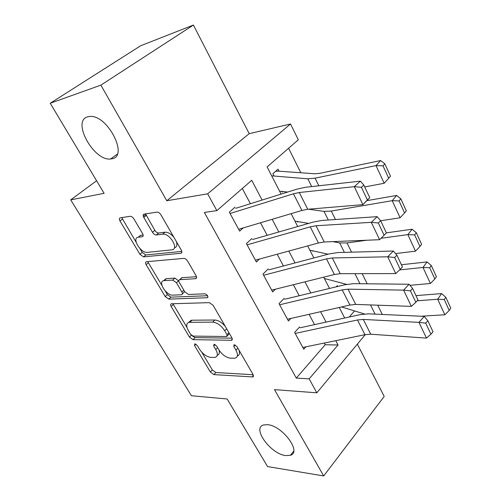 <?xml version="1.0" encoding="UTF-8"?>
<svg xmlns="http://www.w3.org/2000/svg" width="501" height="501" viewBox="0 0 501 501"><rect width="100%" height="100%" fill="white"/><g stroke="black" fill="none" stroke-linecap="round" stroke-linejoin="round"><path stroke-width="0.75" d="M194.864 343.774L194.513 345.515L210.382 372.024L213.883 374.61L252.823 376.934L253.068 374.529L236.948 346.586L234.023 344.713L233.829 346.51L235.94 350.155C238.169 354.457 237.906 357.132 235.138 358.177L230.485 358.184C226.001 357.52 222.093 354.67 218.743 349.648L216.651 346.072L214.09 344.218L213.683 345.997L215.774 349.554C218.016 353.781 217.816 356.399 215.167 357.401L210.789 357.395C206.512 356.75 202.723 353.975 199.423 349.072L197.338 345.584L194.864 343.774M112.099 158.754C128.826 156.343 107.571 114.754 89.936 116.439L87.587 116.827C71.436 121.104 93.919 161.353 110.615 158.986L112.099 158.754M285.645 455.578L290.38 455.284C302.053 452.253 282.389 425.631 267.578 424.679L263.52 424.967C251.721 428.023 270.684 454.012 285.645 455.578M133.892 218.912C132.746 217.184 131.519 216.307 130.204 216.282L120.215 217.841C119.144 218.204 119.069 219.263 119.996 221.016L139.917 254.301L143.543 256.881L180.905 253.268C182.045 252.917 182.182 251.871 181.306 250.131L160.927 214.81C159.756 213.019 158.473 212.111 157.064 212.092L144.113 214.109C142.96 214.491 142.848 215.587 143.781 217.409L152.511 232.301C153.675 234.061 154.941 234.95 156.306 234.969L162.687 234.167C169.714 232.884 179.339 249.197 172 249.836L147.313 252.366C140.743 253.437 131.35 237.831 138.263 237.224L142.271 236.722C143.38 236.384 143.48 235.338 142.572 233.591L133.892 218.912M50.225 103.256L140.624 45.779L193.405 25.05L100.876 85.145L50.225 103.256L104.108 193.323L70.716 199.874L191.407 395.734L227.141 398.984L267.572 466.569L323.69 475.95L274.479 389.634L316.814 392.809L309.167 378.862L296.298 378.092L204.339 212.449L216.864 210.62L207.652 193.831L290.542 123.991L298.32 139.792L267.114 166.927L281.074 194.112M100.876 85.145L166.789 200.751L207.652 193.831M171.561 303.775L171.348 303.8C170.428 304.12 170.365 305.009 171.148 306.474L189.459 337.067L192.998 339.647L231.518 340.285C232.433 339.947 232.533 339.077 231.806 337.674L213.169 305.366L209.349 302.642L171.561 303.775M165.205 296.548L146.117 264.653C145.259 263.038 145.334 262.061 146.348 261.735L183.767 258.384C185.195 258.447 186.485 259.349 187.637 261.109L196.054 275.694C196.88 277.335 196.761 278.324 195.684 278.675L179.659 279.683C178.632 280.021 178.531 280.986 179.358 282.57L184.794 291.832L188.514 294.488L204.922 293.811C207.527 294.901 208.341 296.21 207.358 297.719L168.787 299.135L165.205 296.548L167.372 294.575L165.13 290.818M323.69 475.95L384.211 396.435L357.351 344.149M279.057 171.204L278.024 169.175L272.876 173.722L274.066 176.039M299.598 326.965L294.638 332.401L303.781 349.241L305.929 346.817M189.246 321.598L189.773 321.592M284.173 298.327L279.038 303.681L288.451 321.016L290.837 318.448M268.279 268.843L262.975 274.091L272.669 291.945L275.35 289.215M251.909 238.463L246.417 243.599L256.412 262.004L259.449 259.067M296.298 378.092L325.218 344.738L324.316 343.035M314.547 324.623L309.073 314.315M299.222 295.74L293.373 284.725M283.434 265.987L277.191 254.226M267.171 235.326L260.507 222.776M250.394 203.719L242.315 188.489M243.148 227.949L239.653 231.143L229.352 212.161L235.032 207.145M300.819 172.764L288.595 148.252M349.26 317.02L354.533 310.933M337.699 286.472L337.279 285.651L336.209 286.835M327.297 279.27L326.896 279.163M312.906 250.869L312.574 251.208L312.336 250.75M298.126 221.642L297.657 222.093L297.362 221.511M282.952 191.532L282.307 192.127L281.944 191.42M96.587 180.748L70.716 199.874M166.789 200.751L249.21 133.661L193.405 25.05M249.21 133.661L290.542 123.991M262.092 200.056L251.74 180.297L216.864 210.62M309.167 378.862L338.043 345.007L335.776 340.68M326.045 322.105L320.596 311.697M310.77 292.96L304.946 281.838M295.039 262.931L288.814 251.051M278.819 231.976L272.175 219.3M365.292 334.612L316.814 392.809M291.112 213.664L297.719 226.54M307.664 245.91L313.858 257.965M323.709 277.159L329.501 288.444M339.265 307.464L344.688 318.022M325.218 344.738L338.043 345.007M217.227 355.309C219.213 354.664 219.807 352.917 219.006 350.074M237.324 355.998C239.453 355.196 240.004 353.23 238.971 350.093M201.734 352.147L212.368 369.963L215.862 372.537L253.18 374.735M191.996 335.714L195.058 337.618L232.057 338.175M172.92 303.738L186.973 327.422M190.593 334.286L193.079 336.096L226.778 336.509L226.978 334.674L224.717 330.766C221.235 325.506 217.227 322.625 212.687 322.118L189.015 322.325C186.178 323.352 185.965 326.095 188.363 330.554L190.593 334.286M227.304 335.977L229.408 333.509M225.369 326.514C221.93 322.437 218.405 320.277 214.804 320.026L212.687 322.118M188.933 322.343L191.119 320.296L192.015 320.202L214.804 320.026M161.955 285.507L148.359 262.718L146.117 264.653M147.864 261.597L148.359 262.718M196.498 276.721L182.038 277.648L181.061 278.406M207.608 295.728L170.941 297.149L168.787 299.135M164.209 280.623L163.808 280.673C157.395 281.456 166.401 295.784 172.839 295.139L181.6 294.763C182.577 294.431 182.665 293.498 181.863 291.964L176.433 282.739L172.732 280.103L164.209 280.623L166.42 278.65L163.99 280.51M182.364 294.056L184.593 291.488M166.42 278.65L174.949 278.105L178.801 281.011M167.372 294.575L170.941 297.149M138.37 237.136L140.581 235.307L143.136 234.982M174.392 247.82C176.815 247.168 177.467 245.077 176.346 241.538M173.897 237.292C170.885 233.779 167.923 232.076 165.023 232.195L162.687 234.167M145.553 213.883L154.847 230.354C156.005 232.107 157.27 232.99 158.642 233.009L165.023 232.195M139.848 248.465L142.184 252.379L145.804 254.953L181.819 251.389M121.737 217.603L136.14 242.259M449.253 310.457L450.775 308.159L445.802 297.281L444.262 299.56L449.253 310.457L444.85 314.772L421.003 316.231M364.396 313.958L341.544 306.944M444.85 314.772L437.686 299.247L417.183 300.794M444.262 299.56L437.686 299.247L441.569 293.586L445.802 297.281M415.974 295.634L441.569 293.586M295.195 333.441L357.482 319.976L363.288 319.431L418.974 322.368L424.247 316.381L368.554 313.826L359.875 314.691L300.055 327.804M302.811 347.456L364.941 334.687L370.746 334.211L426.47 338.1L418.974 322.368L425.706 323.151L430.935 334.198L433.014 331.781L427.81 320.74L425.706 323.151M427.81 320.74L424.247 316.381M426.47 338.1L430.935 334.198M434.843 278.994L436.427 276.752L431.292 265.524L429.689 267.747L434.843 278.994L430.409 283.478L409.968 285.32M346.598 284.368L324.397 278.506M364.064 273.646L355.372 273.665M430.409 283.478L423.013 267.446L399.598 269.914M429.689 267.747L423.013 267.446L427.065 261.923L431.292 265.524M401.401 264.735L427.065 261.923M419.957 246.511L421.61 244.325L416.312 232.727L414.634 234.894L419.957 246.511L415.498 251.164L395.539 253.575M328.168 254.195L309.875 250.212M366.738 240.236L347.018 242.935L339.697 242.947L332.883 241.632M415.498 251.164L407.858 234.606L381.017 238.282M414.634 234.894L407.858 234.606L412.085 229.226L416.312 232.727M386.371 232.859L412.085 229.226M404.583 212.956L406.311 210.833L400.831 198.847L399.078 200.945L404.583 212.956L400.099 217.778L380.666 220.759M308.641 223.396L294.932 221.104M400.099 217.778L392.202 200.676L331.293 211.059L324.015 211.378L308.484 209.205M399.078 200.945L392.202 200.676L396.61 195.453L400.831 198.847M367.202 200.588L396.61 195.453M388.688 178.262L390.492 176.208L384.831 163.814L383.002 165.844L388.688 178.262L384.179 183.278L364.715 186.942M287.643 192.052L279.552 191.15M384.179 183.278L376.013 165.593L315.066 178.162L307.833 178.813L271.692 175.845M383.002 165.844L376.013 165.593L380.622 160.545L384.831 163.814M275.619 171.298L277.898 171.123L315.004 173.778L319.838 173.315L380.622 160.545M279.639 304.777L342.214 289.891L348.032 289.171L403.612 290.123L409.067 284.236L353.462 283.66L344.769 284.768L284.668 299.247M287.474 319.212L349.905 305.046L355.723 304.414L411.359 306.374L403.612 290.123L410.432 290.868L415.836 302.291L417.984 299.905L412.611 288.501L410.432 290.868M412.611 288.501L409.067 284.236M411.359 306.374L415.836 302.291M263.607 275.262L326.47 258.86L332.295 257.965L387.73 256.794L393.379 251.014L337.906 252.548L329.201 253.919L268.818 269.845M271.686 290.129L334.405 274.492L340.223 273.69L395.74 273.596L387.73 256.794L394.644 257.508L400.23 269.313L402.453 266.97L396.898 255.178L394.644 257.508M181.318 277.955L181.719 277.811M396.898 255.178L393.379 251.014M395.74 273.596L400.23 269.313M164.716 279.865L164.247 279.89M247.093 244.845L310.232 226.84L316.056 225.757L371.31 222.325L377.153 216.664L321.849 220.446L313.138 222.1L252.498 239.553M386.396 232.915L379.589 239.703L371.31 222.325L378.318 223.001L384.092 235.207L386.396 232.915L380.647 220.722L378.318 223.001M255.416 260.169L318.417 242.979L324.241 241.989L379.589 239.703L384.092 235.207M380.647 220.722L377.153 216.664M143.536 216.946L145.115 216.326M230.072 213.489L293.461 193.793L299.291 192.509L354.313 186.66L360.369 181.13L305.278 187.311L296.561 189.265L235.67 208.328M143.173 215.774L145.797 214.747M369.782 197.688L362.887 204.646L354.313 186.66L361.415 187.293L367.396 199.93L369.782 197.688L363.832 185.069L361.415 187.293M238.645 229.283L301.915 210.451L307.739 209.268L362.887 204.646L367.396 199.93M363.832 185.069L360.369 181.13M195.904 344.137L194.513 345.515M235.295 344.982L233.829 346.51M215.111 344.55L213.683 345.997M217.603 347.694L215.774 349.554M237.856 348.157L235.94 350.155M253.5 375.681L252.316 376.977M215.862 372.537L213.883 374.61M212.368 369.963L210.382 372.024M232.295 339.127L231.13 340.323M195.058 337.618L192.998 339.647M191.351 335.213L189.459 337.067M173.283 304.489L171.148 306.474M228.932 332.689L226.978 334.674M226.677 328.788L224.717 330.766M192.015 320.202L189.91 322.231M196.586 277.698L195.509 278.694M182.038 277.648L179.821 279.664M207.971 296.993L207.189 297.738M183.817 290.16L181.863 291.964M178.644 280.735L176.433 282.739M174.949 278.105L172.732 280.103M143.123 236.002L142.259 236.722M140.624 235.301L138.307 237.217M158.642 233.009L156.306 234.969M154.847 230.354L152.511 232.301M146.154 215.48L143.781 217.409M181.844 252.372L180.817 253.281M145.804 254.953L143.543 256.881M142.184 252.379L139.917 254.301M122.344 219.144L119.996 221.016M382.294 314.459L377.723 305.19M375.067 314.127L370.502 304.934M357.482 319.976L364.941 334.687M363.288 319.431L370.746 334.211M367.177 283.804L362.261 273.84M359.962 283.729L354.958 273.665M351.57 252.172L347.018 242.935M344.381 252.366L339.697 242.947M335.463 219.513L331.293 211.059M328.299 220.008L324.015 211.378M318.83 185.79L315.066 178.162M311.697 186.591L307.833 178.813M342.214 289.891L349.905 305.046M348.032 289.171L355.723 304.414M326.47 258.86L334.405 274.492M332.295 257.965L340.223 273.69M310.232 226.84L318.417 242.979M316.056 225.757L324.241 241.989M293.461 193.793L301.915 210.451M299.291 192.509L307.739 209.268M293.674 451.207L290.38 455.284M117.272 154.133L110.615 158.986M253.493 376.195L252.823 376.934M232.264 339.515L231.518 340.285M191.119 320.296L189.015 322.325M196.555 277.873L195.684 278.675M181.876 277.667L179.659 279.683M207.94 297.162L207.358 297.719M166.013 278.7L163.808 280.673M143.117 236.021L142.271 236.722M140.581 235.307L138.263 237.224M181.825 252.46L180.905 253.268"/></g></svg>
